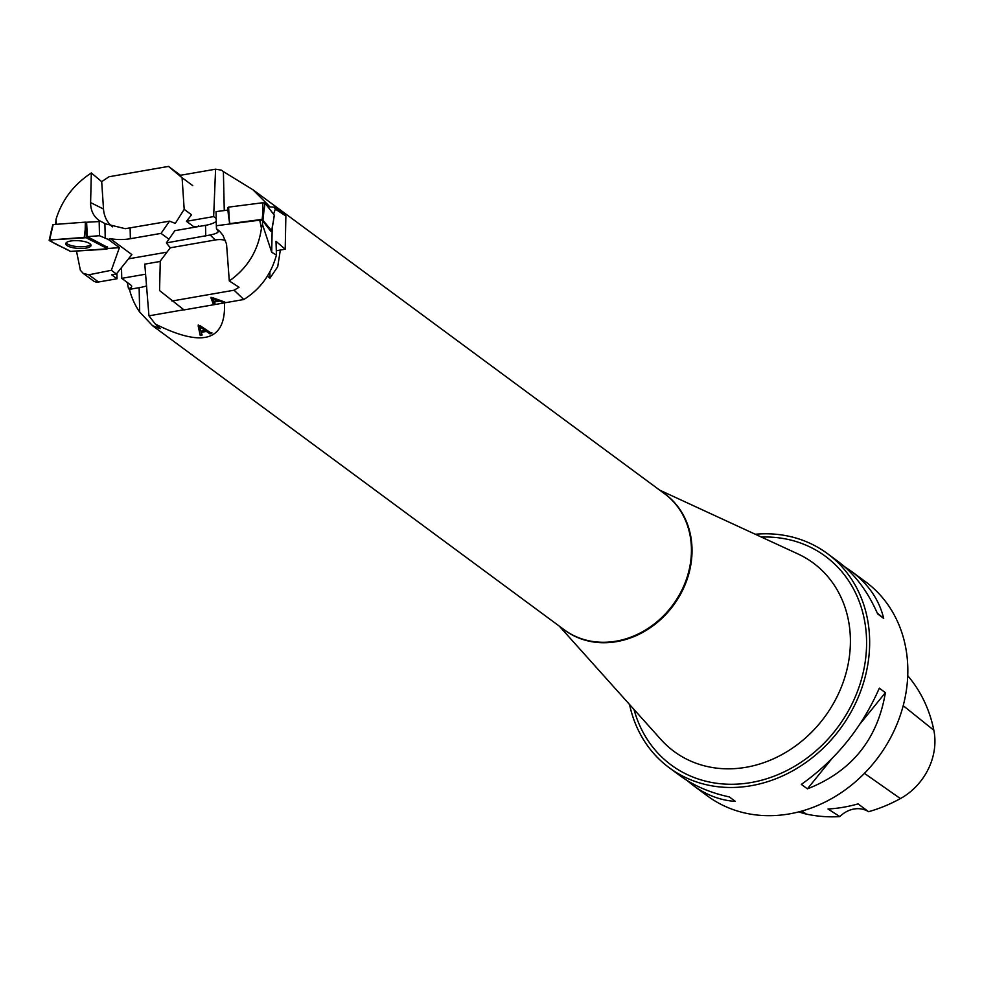 <?xml version="1.0" encoding="UTF-8"?>
<svg xmlns="http://www.w3.org/2000/svg" width="983" height="983" viewBox="0 0 983 983"><rect width="100%" height="100%" fill="white"/><g stroke="black" fill="none" stroke-linecap="round" stroke-linejoin="round"><path stroke-width="1.47" d="M170.28 247.802L166.36 242.899L210.141 234.986L215.252 239.975L170.28 247.802L160.278 261.036L159.565 290.563L184.018 309.915L243.809 299.508C260.225 289.235 271.111 274.417 276.444 255.039L276.002 241.302L285.205 249.203L285.869 215.965A8.454 7.262 -53.6 0 0 285.168 215.375L274.073 207.18L267.781 206.676M285.205 249.203L276.309 250.739M166.36 242.899L174.839 230.673L205.521 225.328A21.036 7.188 178.7 0 0 216.248 221.372M210.141 234.986C216.444 233.696 219.037 232.295 217.894 230.821L216.469 228.732L219.676 231.324L222.981 235.355L226.545 244.042L229.297 280.941C247.519 268.162 258.234 250.591 261.441 228.216L262.51 224.579L271.713 252.275L272.18 228.621M218.214 231.681L217.894 230.821M171.976 301.019L234.101 290.206L239.053 287.257L229.297 280.941M243.809 299.508L234.101 290.206M214.257 301.953L215.007 303.747L213.274 304.054L211.062 298.095L212.819 297.788L224.812 302.039L222.957 302.359L219.406 301.056L214.257 301.953L214.245 301.277M215.252 239.975A27.463 22.511 134.2 0 1 225.488 240.368M272.758 223.436L271.775 230.882L270.669 231.152L262.584 220.671L262.51 224.579M216.469 228.732L216.346 225.734L259.721 220.155A2.113 0.688 1.1 0 1 262.584 220.671M259.721 220.155L261.441 228.216M285.869 215.965L275.314 209.121L273.581 214.196M276.444 255.039L271.713 252.275M216.346 225.734L216.027 211.615L227.872 210.092M275.314 209.121L274.073 207.18M218.165 300.601L212.635 298.488L213.987 301.326L218.165 300.601L218.14 299.803L212.623 297.702M212.635 298.488L212.623 297.824M213.274 304.054L213.262 303.256L214.982 302.948M211.05 297.308L213.262 303.256M222.957 302.359L223.301 301.511M219.406 301.056L219.393 300.27L222.932 301.572M218.152 300.479L219.393 300.27M228.646 209.035L227.651 207.745L228.584 207.13L262.744 202.744L265.054 203.149L274.282 215.093L265.054 203.149L262.744 202.744L228.584 207.13L227.601 207.634L228.498 215.633L227.601 207.634M228.584 207.13L229.531 223.669L262.166 219.369L271.763 230.821M229.739 224.013L228.486 215.682L229.899 223.522M265.054 203.149L263.886 211.247L263.014 211.099L262.166 219.369M263.886 211.247L263.039 219.528M168.929 239.201L161.04 233.389L130.358 238.722A21.036 7.188 -1.3 0 1 110.182 238.586L131.882 254.609L116.375 273.999L111.657 274.822L117.026 278.779L98.533 281.998A8.454 7.262 -53.6 0 1 93.336 280.855L83.162 273.348L88.789 274.81L111.349 270.288L116.375 273.999M128.503 258.848L166.987 252.152M116.903 273.335L117.026 278.779M107.528 246.93L107.638 248.76L86.271 237.714L84.206 237.407L85.189 229.641L85.976 229.764L86.16 222.269L99.172 221.556L99.492 235.723L108.302 239.447L110.182 238.586M192.729 185.603L182.088 177.739L184.19 209.354L175.281 223.399L169.531 221.15L125.246 228.683L105.464 223.841L99.222 220.536C93.471 216.383 90.596 210.399 90.608 202.584L91.321 172.959C73.713 184.583 61.954 200.028 56.043 219.283L55.638 224.37M224.271 210.559L223.387 171.607L221.458 170.182L215.584 169.174L180.491 175.281L168.474 166.41L109.002 176.756L101.691 181.646L103.51 209.035L90.608 202.584M112.455 226.827A27.463 24.464 116.6 0 1 103.51 209.035M56.387 224.321L56.043 219.283M184.19 209.354L191.55 214.786L186.463 221.322L193.749 226.704L199.34 226.409M83.162 273.348L80.373 270.264L76.563 251.427M99.172 221.556L99.222 220.536M86.615 222.502L87.327 236.633L99.492 235.723M87.327 236.633L107.552 247.36M111.349 270.288L119.41 247.642L107.614 248.527M119.41 247.642L108.302 239.447M198.615 226.532L198.603 225.857M169.531 221.15L161.04 233.389M182.088 177.739L168.474 166.41M193.221 227.466L193.749 226.704M101.691 181.646L91.321 172.959M90.731 244.497A12.558 3.809 4 0 1 78.247 246.696A12.558 3.809 4 0 1 66.18 242.789M85.521 248.208A12.681 3.846 4 0 1 72.238 247.556A12.681 3.846 4 0 1 65.75 243.612A12.681 3.846 4 0 1 71.255 240.933A12.681 3.846 4 0 1 84.292 241.523A12.681 3.846 4 0 1 91.038 245.357A12.681 3.846 4 0 1 85.521 248.208M107.638 248.76L70.506 251.415C64.436 247.642 52.32 243.526 50.133 239.963L86.271 237.714C92.341 241.486 104.456 245.615 106.643 249.178L70.506 251.415L49.433 240.675L53.18 224.554L50.919 232.234M84.206 237.407L50.133 239.963M85.189 229.641L85.374 222.146L53.18 224.554M86.16 222.269L85.374 222.146M49.543 240.061L51.116 232.197M224.48 302.875C226.016 340.794 202.977 347.859 155.339 324.083L160.217 328.678L152.525 325.668L139.684 312.041A84.513 72.668 126.4 0 1 129.461 289.358L128.49 288.646L127.286 282.453M223.387 171.607L252.914 189.744L268.752 205.582A84.513 72.668 126.4 0 1 269.317 206.418M280.339 250.038L277.722 266.676L269.993 278.164L267.339 276.186M629.562 704.516A133.11 114.458 -53.6 0 0 669.202 767.711A133.11 114.458 -53.6 0 0 800.236 766.31A133.11 114.458 -53.6 0 0 869.623 639.515A133.11 114.458 -53.6 0 0 827.367 553.564A133.11 114.458 -53.6 0 0 755.313 534.26M669.202 767.711L679.941 775.636C693.691 785.712 710.144 792.802 729.3 796.918L735.37 801.403C720.478 800.432 706.408 795.112 693.175 785.417L707.379 795.911A133.11 114.458 -53.6 0 0 838.413 794.51A133.11 114.458 -53.6 0 0 907.8 667.715A133.11 114.458 -53.6 0 0 865.544 581.752L851.339 571.27C868.37 584.013 879.146 599.728 883.705 618.405L877.635 613.92C867.768 591.324 854.583 573.839 838.106 561.49L827.367 553.564M879.318 688.161L885.388 692.659C877.549 739.449 851.548 771.52 807.399 788.87L801.329 784.385C835.882 759.945 861.87 727.875 879.318 688.161M844.409 566.564L851.339 571.27M693.175 785.417L686.871 780.342M798.982 811.823A59.349 51.03 -53.6 0 0 806.379 814.096A148.101 127.335 -53.6 0 0 839.863 816.59L828.005 809.009A148.777 127.925 126.4 0 0 858.061 803.885L868.567 811.7A148.101 127.335 -53.6 0 0 900.391 798.589A59.349 51.03 -53.6 0 0 933.85 730.258A148.101 127.335 -53.6 0 0 907.739 675.714M868.567 811.7A25.349 21.798 -53.6 0 0 839.863 816.59M807.399 788.87L831.63 758.962M860.272 723.635L885.388 692.659M883.705 618.405L877.217 612.987M160.266 261.441L144.784 264.132L148.949 315.838L183.821 309.768M215.584 169.174L213.655 216.579L186.463 221.322M155.339 324.083L148.949 315.838M200.249 335.522L201.982 335.215L201.282 332.315L206.43 331.418L209.932 333.827L211.787 333.507L199.93 325.582L198.161 325.889L200.249 335.522L198.259 324.943M121.499 267.597L121.745 278.349L145.595 274.208M128.49 288.646A8.454 2.888 178.7 0 0 131.685 286.299A8.454 2.888 178.7 0 0 130.936 285.144L121.745 278.349M213.655 216.579L216.186 218.447M146.541 285.967A33.803 11.55 -1.3 0 1 139.131 287.687L129.461 289.358M201.011 331.283L199.721 326.663L205.189 330.558L201.011 331.283M205.189 330.558L205.275 329.612L199.807 325.717L199.721 326.663M202.08 334.281L200.348 334.576M211.873 332.573L210.018 332.893L206.516 330.472L201.368 331.369L201.282 332.315M206.516 330.472L206.43 331.418M210.018 332.893L209.932 333.827M205.521 225.328L205.766 236.043M262.744 202.744L263.014 211.099M274.282 215.093L273.114 223.202M105.23 238.291L104.898 223.559M130.358 238.722L130.125 228.007M88.789 274.81L98.533 281.998M86.271 237.714L85.976 229.764M107.344 248.466L107.282 246.807M152.512 325.692L564.181 629.734A84.513 72.668 -53.6 0 0 581.322 638.692A84.513 72.668 -53.6 0 0 678.995 595.514A84.513 72.668 -53.6 0 0 664.594 493.761L252.926 189.719M933.85 730.258L903.205 705.683M806.379 814.096L801.833 811.049M900.391 798.589L864.438 773.351M761.383 537.062A129.756 111.57 126.4 0 1 866.564 640.056A129.756 111.57 126.4 0 1 765.13 779.224A129.756 111.57 126.4 0 1 634.035 709.493M662.788 492.422A84.587 72.73 126.4 0 1 673.429 605.344A84.587 72.73 126.4 0 1 562.374 628.395M559.29 626.122L660.92 739.486A117.137 100.721 -53.6 0 0 824.639 717.025A117.137 100.721 -53.6 0 0 797.963 553.945L659.716 490.148M269.993 278.164L269.858 271.861M268.777 206.504L268.752 205.582M139.131 287.687L139.684 312.041M271.775 230.882L274.331 215.265M55.712 222.404L55.576 224.382M52.812 224.702L49.15 240.331"/></g></svg>
